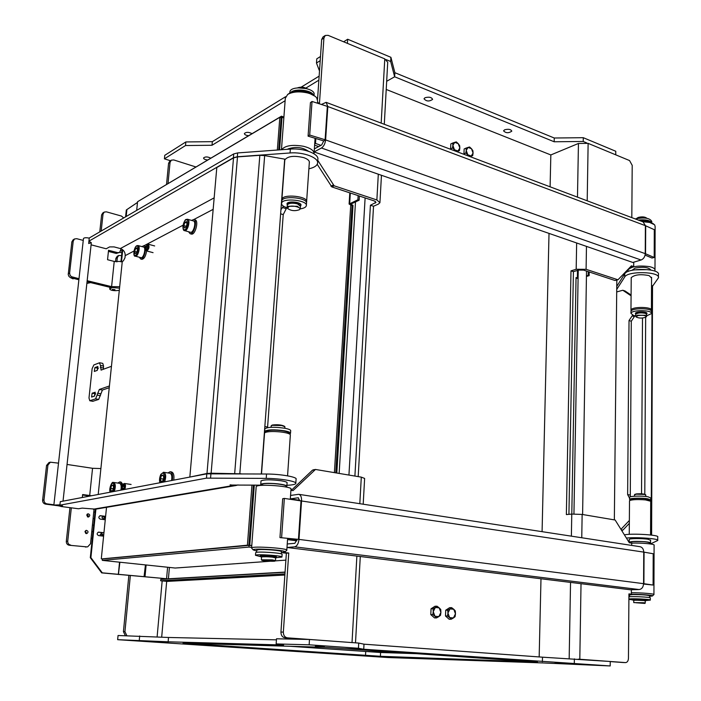 <?xml version="1.0" encoding="UTF-8"?>
<svg xmlns="http://www.w3.org/2000/svg" width="701" height="701" viewBox="0 0 701 701"><rect width="100%" height="100%" fill="white"/><g stroke="black" fill="none" stroke-linecap="round" stroke-linejoin="round"><path stroke-width="1.05" d="M386.216 89.448L550.837 154.947L550.101 186.808M549.014 233.398L542.083 531.665M540.988 578.772L539.165 656.942M313.47 469.872L312.444 470.196L291.292 490.358M290.924 490.297L293.009 490.621L315.468 469.46L361.304 477.136L364.625 478.433L363.197 504.212M353.646 642.703L287.436 637.84C284.755 637.314 283.397 635.404 283.344 632.1L288.751 553.019L285.079 552.572L285.141 551.748M317.202 164.288L331.818 186.913L374.492 201.021L376.034 202.387L370.417 205.235L354.899 476.049M358.193 476.61L373.519 206.252L378.374 204.114L379.933 202.694L376.866 199.96L334.132 185.8L317.728 160.275M317.553 102.504L319.463 103.222L323.915 38.056L325.255 35.471L328.103 35.339L384.779 58.884L387.723 62.284L384.288 124.279M288.751 553.019L286.367 553.203L280.943 632.074C280.996 635.369 282.354 637.27 285.027 637.796L307.213 639.417M128.853 575.363L123.429 631.654L125.356 635.658M126.872 635.684L124.936 631.68L130.342 575.486M168.012 183.539L170.045 162.378L171.324 160.17L173.734 159.933L195.921 166.969M116.865 261.902L117.312 257.626L118.679 255.506L121.597 255.558M171.324 160.17L169.852 161.09L168.573 163.289L166.54 184.416M325.255 35.471L322.995 36.951L321.663 39.528L317.544 99.376M373.519 206.252L370.417 205.235M285.079 552.572L282.705 552.765L286.367 553.203M118.679 255.506L117.251 256.268L115.884 258.389L115.542 261.71M380.661 651.185L380.599 652.5L290.126 646.287L365.729 651.474L365.519 655.295L350.886 654.76L365.519 655.295L365.729 651.474L416.622 653.683L380.599 652.5L380.398 656.285L183.04 643.168L324.51 647.286L537.518 662.077L380.398 656.285M615.04 280.505L617.975 279.787L586.097 269.324L576.178 269.272L570.991 270.866L573.409 271.664L578.605 270.078L583.556 270.104L615.04 280.505L617.599 279.769M633.739 262.192L633.704 266.59L631.443 265.81L617.975 279.787M550.837 154.947L578.448 143.46L588.13 143.363L629.568 160.573L632.206 165.357L631.811 217.625M570.991 270.866L566.364 514.578L571.771 514.07L582.137 514.438L615.145 520.011L629.323 542.767L631.715 543.135L631.697 545.422M631.373 589.751L631.347 594.185L628.937 593.896L628.447 658.405C628.254 661.008 627.29 662.41 625.546 662.603L578.255 659.15M610.256 661.586L622.891 662.506M568.923 514.341L573.409 271.664M631.347 594.185L628.937 594.246M633.704 266.59L630.269 267.037M386.198 59.638L390.667 61.495L394.645 76.786L386.672 81.29L394.645 76.786L394.873 72.694L390.904 57.307L347.67 39.247L343.648 41.797M615.732 154.825L615.776 151.267L583.293 137.694L554.263 138.009L394.873 72.694L394.645 76.786L554.176 141.768L583.223 141.471L586.728 142.925M504.65 129.79C508.497 128.835 510.88 129.291 511.8 131.166C508.611 133.321 505.859 133.208 503.555 130.842L504.65 129.79M424.972 97.746C429.021 96.668 431.571 97.211 432.613 99.384C429.257 101.68 426.392 101.479 424.017 98.788L424.972 97.746M583.223 141.471L583.293 137.694M554.176 141.768L554.263 138.009M319.498 70.967L316.475 63.011L320.208 60.654M170.431 160.731L164.42 158.829L185.52 145.536L212.009 145.265L285.123 100.725M305.916 88.063L318.867 80.177M207.689 159.986C205.06 159.688 203.667 159.013 203.535 157.962C205.279 156.542 207.689 156.612 210.756 158.163M248.61 135.696C245.902 135.389 244.491 134.662 244.377 133.514C246.279 131.902 248.829 131.954 252.01 133.681M390.667 61.495L390.904 57.307M347.407 43.357L347.67 39.247M320.488 56.492L316.764 58.858L316.475 63.011M319.148 76.129L301.158 87.161M285.587 96.712L212.333 141.663L185.853 141.944L164.761 155.324L164.42 158.829M212.009 145.265L212.333 141.663M185.52 145.536L185.853 141.944M610.203 665.95L610.256 661.49L542.486 657.179L364.003 644.184L363.731 649.249L364.003 644.184L358.719 643.071L309.483 639.47L276.509 638.786L276.15 643.93L309.15 644.806L358.43 648.267L363.731 649.249L344.463 648.67L363.731 649.249L610.203 665.95L542.942 662.936L388.231 657.547L117.654 639.68L168.135 641.801L283.625 645.008L276.15 643.93M428.399 658.265L435.225 658.677L428.399 658.265M379.802 656.46L386.365 656.863L379.802 656.46M487.598 658.257L495.511 658.747L487.598 658.257M555.061 662.962L562.535 663.409L555.061 662.962M493.723 660.684L500.882 661.122L493.723 660.684M398.422 652.053L406.939 652.578L398.422 652.053M574.303 663.426L574.382 658.861M542.381 661.726L542.486 657.179M268.834 645.306L260.167 644.754L268.834 645.306M324.432 646.892L315.327 646.322L324.432 646.892M241.679 647.303L234.292 646.848L241.679 647.303M167.933 642.414L160.082 641.923L167.933 642.414M210.615 643.632L202.414 643.124L210.615 643.632M323.056 652.701L316.151 652.28L323.056 652.701M358.43 648.267L358.719 643.071M309.15 644.806L309.483 639.47M276.439 639.838L168.512 637.472L118.057 635.509L117.654 639.68M168.135 641.801L168.512 637.472M139.28 640.258L139.683 635.956M631.084 295.042L625.029 290.976L622.795 290.249L631.084 295.813M630.295 496.834L631.286 321.224L634.913 315.8M621.691 530.201L622.917 530.105L629.34 523.349M626.466 538.061C636.71 536.922 659.825 538.718 657.722 540.48L650.423 543.967M629.209 539.604L629.174 539.384C629.402 538.377 642.274 538.28 647.987 539.262L650.546 540.261M658.405 277.114L658.405 274.731C660.912 268.343 627.789 267.449 624.749 273.811L616.766 286.376M632.644 315.143L629.034 320.532L627.64 494.582L629.533 498.139M634.352 316.642L632.109 315.949M657.722 540.182L657.731 536.992C660.07 534.994 632.828 533.207 624.495 534.819M629.358 520.475L621.086 529.202M616.705 291.94L622.795 290.249M621.498 529.868L622.917 530.105M616.731 289.443L624.714 276.965C627.763 270.656 660.903 271.559 658.397 277.903L652.535 286.227M631.215 278.279L631.189 277.701C634.563 274.643 640.539 273.951 649.126 275.616L651.553 277.999M622.173 530.158L622.164 530.972M651.615 535.108L652.526 286.499L651.527 285.202M645.656 317.308L644.789 494.266M642.502 318.026L641.538 493.819M87.748 516.97L87.327 514.07M86.722 515.209L88.019 513.754C90.157 514.534 90.315 515.629 88.501 517.049L86.722 515.209M85.969 533.54L85.627 530.613M84.979 531.796L86.328 530.315C88.449 531.156 88.58 532.261 86.714 533.636L84.979 531.796M70.643 545.071C68.672 544.642 67.699 543.345 67.725 541.198L66.306 541.374C66.28 543.52 67.243 544.808 69.215 545.247L86.933 546.885L69.215 545.247M66.306 541.374L69.951 507.655M53.889 504.764L46.949 503.861C44.943 503.388 43.953 502.074 43.988 499.918L47.922 465.087L50.367 462.187L48.991 462.546L46.546 465.438L42.612 500.19C42.577 502.337 43.558 503.651 45.565 504.124L59.804 505.973M82.578 495.02L90.078 496.019M85.478 547.052L86.933 546.885M94.03 509.259L90.517 543.774L87.607 546.885M71.327 507.831L67.725 541.198M82.315 497.491L82.622 494.547L91.568 495.73M101.189 231.041L103.021 214.094L104.23 212.088L106.394 211.833L121.448 216.057L123.7 217.941M104.23 212.088L102.819 212.946L101.61 214.944L99.779 231.865M79.003 278.709L71.397 276.676L70.074 275.291L69.609 273.11L73.228 241.048L74.525 238.962L76.733 238.69L83.253 240.408M121.124 248.82L119.608 252.456L117.628 252.658L108.541 250.283L107.542 259.712L114.228 261.429L122.281 261.464L119.678 286.709L111.59 286.648L87.169 280.698M108.427 251.405L116.191 253.438L119.608 252.456M119.678 286.709L100.891 468.557L92.55 468.294L67.042 464.448M119.52 288.164L110.153 287.357L87.055 281.741M283.519 206.208L280.943 209.652M122.281 261.464L123.323 260.921L124.98 257.81L125.207 255.646C125.234 252.132 123.613 249.766 120.335 248.557L114.123 246.91L109.619 246.901L106.201 248.776L91.095 244.824M59.83 505.763L60.873 506.472L78.494 508.76L82.192 508.12L95.748 509.154L236.027 485.504L230.112 484.838M317.579 162.395L317.772 159.653C319.691 154.089 303.901 147.885 290.345 149.094L237.657 152.923L233.722 153.922L89.272 237.981L88.922 241.162L233.398 157.743L237.341 156.752L290.056 152.967C303.621 151.775 319.428 157.944 317.509 163.473C316.782 165.918 313.908 167.697 308.887 168.801M261.385 485.162L230.094 485.048M59.795 506.087L62.512 505.877L59.874 505.184L206.462 478.143L266.214 478.389C280.54 478.433 297.575 481.447 295.787 483.541C295.13 484.47 292.168 485.057 286.902 485.302M260.974 481.254L260.956 480.93C263.909 479.528 270.639 479.475 281.145 480.772C285.325 481.473 287.314 482.183 287.112 482.91L287.06 482.989M267.545 427.654L283.23 214.602L286.245 208.688L282.801 207.619M286.245 208.688L286.753 207.689M238.016 484.917L236.027 485.504M88.931 241.17L88.677 243.519L91.323 242.721L88.922 241.162M284.746 160.766L284.772 159.942C287.743 156.095 294.131 155.35 303.936 157.699C307.818 159.118 309.623 160.774 309.351 162.658L309.299 162.842M59.874 505.184L60.268 501.679L206.821 473.841L266.538 474.016C280.847 474.034 297.864 477.101 296.076 479.239L295.813 483.12M74.525 238.962L73.149 239.786L71.852 241.863L68.234 274.59L68.908 276.36L70.345 277.596L78.88 279.752M50.367 462.187L58.516 463.159M89.255 238.138C86.135 237.499 84.208 237.63 83.463 238.524L83.454 238.62M59.909 504.869L54.196 505.035L62.284 505.684M190.856 476.873L206.997 473.464L233.512 157.891L237.481 156.901L211.132 473.21L241.135 473.823M206.997 473.464L211.132 473.21M233.512 157.891L216.802 167.539L189.875 476.724M234.695 473.403L259.834 155.324L264.663 155.596L239.821 473.683M261.324 473.972L284.685 159.136L264.663 155.596M259.834 155.324L237.481 156.901M94.968 392.218L94.556 396.091L91.586 397.064L92.155 393.191L95.31 392.28M95.625 393.62L94.153 396.231M97.273 370.373L94.311 371.451L94.889 367.604L97.86 366.518L97.273 370.373M98.324 368.069L96.887 370.522M92.129 368.665L93.846 364.958L99.428 362.803L100.497 365.466L101.067 370.11L111.45 366.299L109.417 385.962L99.332 389.458L95.616 398.851L89.772 400.744L88.992 397.975L92.129 368.665M99.787 362.776L102.775 363.39L103.546 366.088L103.345 369.331M109.242 387.697L102.407 390.045L98.692 399.421L92.777 401.305M577.493 270.42L577.361 277.973L578.097 278.095M578.088 278.525L576.038 278.166M577.361 277.973L576.047 277.552L571.797 514.07M588.235 271.646L588.183 275.335L586.439 275.852M586.43 276.457L589.138 275.642L589.19 271.962M588.183 275.335L589.138 275.642M105.264 519.739L100.225 519.108C98.412 517.995 98.385 516.856 100.155 515.699L105.606 516.33M105.597 516.497L99.866 515.77M103.599 536.169L98.534 535.573C96.703 534.442 96.694 533.295 98.517 532.138L103.941 532.734M103.932 532.883L98.228 532.199M95.906 509.128L90.893 557.628L90.306 557.689L101.689 572.883L102.276 572.84L90.893 557.628M101.689 572.883L168.45 578.912L102.276 572.84M137.492 202.423L126.311 209.967L137.492 202.466M126.89 209.625L126.18 216.504M122.736 249.81L121.501 261.753M95.327 509.215L90.306 557.689M126.311 209.967L125.602 216.837M122.228 249.425L120.94 261.867M359.385 196.026L359.14 200.206L350.658 204.193L353.015 205.305L352.104 205.717L335.875 472.842M352.104 205.717L349.107 204.052L357.869 199.794L358.123 195.605M285.053 572.279L160.766 579.412L160.634 580.77L167.346 581.392L284.86 575.03M160.634 580.77L284.948 573.874M336.795 472.991L353.015 205.305M359.14 200.206L357.869 199.794M290.565 495.432L298.687 494.31C300.685 494.827 301.649 496.965 301.561 500.724L298.985 539.402L279.962 537.606L298.985 539.402C298.46 543.722 297.005 546.193 294.613 546.833L286.989 547.481L630.409 589.778L639.146 589.55C641.818 589.129 643.29 587.166 643.579 583.661L653.095 585.046L653.201 553.737L643.746 552.108C643.571 549.023 642.326 547.218 640.004 546.692L298.854 494.336M298.985 539.402L643.579 583.661L643.746 552.108L284.343 498.411L282.687 498.726L279.962 537.606M287.235 543.985L294.849 543.301L297.031 539.586M299.634 500.461L298.179 497.78L290.328 498.867M299.625 500.286L290.328 498.893M284.343 498.411L281.627 537.378M653.095 585.046L643.571 584.047M631.715 543.152C640.907 542.679 655.505 544.046 654.094 545.238L653.937 594.43M629.498 595.526L628.92 595.447M628.928 594.413C635.895 593.905 654.927 595.202 652.403 595.999L649.608 596.332M653.937 594.579C655.356 593.817 640.626 592.634 631.356 592.766M649.818 543.328L650.537 543.003C650.686 542.539 648.942 542.118 645.297 541.742C636.832 541.146 631.461 541.286 629.191 542.171L629.901 542.705M650.449 500.978L649.292 499.839L644.78 498.691C638.19 498.166 633.634 498.341 631.11 499.217L630.935 499.375M629.507 500.926L629.717 500.514C632.617 499.515 637.884 499.314 645.498 499.909L650.703 501.233L650.563 534.977M654.603 271.042L654.979 270.297C655.207 268.746 653.367 267.528 649.45 266.625C638.401 265.25 631.215 266.398 627.903 270.087L628.271 271.436M653.604 223.926L648.846 221.586L640.705 220.981M642.633 221.709L649.643 222.436L654.62 224.776L655.128 226.423L654.988 269.666M634.571 269.859L648.276 269.648M651.203 310.815L651.431 310.385C652.946 306.652 631.417 306.398 630.97 310.131L631.163 310.955M285.92 486.862L286.832 486.354C286.858 485.372 283.581 484.505 277 483.76C267.966 483.024 262.542 483.234 260.746 484.391L261.552 485.25M289.995 434.278L288.768 432.929C288.05 431.947 285.254 431.15 280.382 430.537C273.583 429.897 269.026 430.09 266.713 431.133L266.511 431.299M264.531 433.314L264.908 432.64C267.572 431.448 272.838 431.22 280.698 431.956C286.323 432.666 289.548 433.577 290.372 434.699L287.559 475.839M314.039 153.808C314.206 150.645 310.709 148.139 303.551 146.29C292.378 144.397 285.062 145.545 281.6 149.725M315.152 96.317L306.854 92.024C299.52 90.49 293.631 90.955 289.18 93.426L289.11 93.478M285.307 98.271L287.682 94.433C292.615 91.691 299.169 91.174 307.336 92.882C311.831 94.039 314.959 95.695 316.712 97.842L317.641 101.137L317.5 103.213M306.39 202.405L306.582 201.941C308.685 196.271 282.696 193.494 281.89 199.321L281.968 200.398M256.172 486.95L256.189 486.643C256.925 483.506 293.649 486.284 290.994 489.254L290.31 499.208M256.689 551.021L253.192 549.908C252.229 547.814 288.9 550.329 284.772 552.073L281.346 552.563M284.948 551.915L286.797 550.311C289.417 548.375 252.264 545.816 251.598 547.902L251.782 548.287M296.944 540.305L287.559 539.288M288.374 539.209L288.418 538.587M287.533 539.63L296.83 540.822M320.953 145.344L315.494 143.425L314.714 143.845M315.494 143.425L315.836 138.509M314.618 145.151L318.657 146.57M314.153 151.951L632.828 262.463L641.064 260.01C643.588 258.949 644.981 256.829 645.253 253.648L654.199 257.477L654.296 229.691L645.393 225.661L643.115 221.893L326.5 102.486M323.731 140.919L308.081 136.152L310.429 102.635L312.033 101.461L309.693 135.048L325.606 139.911L323.731 140.919L321.663 144.958L314.363 148.866M321.417 104.467L326.123 102.337L327.831 106.534L312.033 101.461M325.606 139.911L645.253 253.648L645.393 225.661L327.831 106.534L325.606 139.911C325.124 143.74 323.748 146.439 321.461 148.007L314.162 151.889M325.571 105.798L324.677 105.518M308.081 136.152L309.693 135.048M654.199 257.477L651.974 258.038L645.086 255.094M45.206 504.054L46.862 504.291M119.293 290.372L115.902 290.661C112.397 290.67 110.337 290.109 109.707 288.996L111.932 287.725M113.098 289.776L112.344 289.338L114.973 289.671L113.098 289.776M70.249 277.543L73.062 278.875L73.754 278.507M73.605 278.472L72.273 278.148M253.429 485.083L248.873 545.369L247.409 545.194L251.966 485.066M102.004 558.881L247.409 545.194M279.559 149.874L282.012 117.26L281.154 117.768L279.83 117.295L137.562 201.722L136.686 210.388M106.526 507.34L101.294 558.802M277.342 150.04L279.83 117.295M101.996 559.004L102.434 559.048M282.012 117.26L283.835 117.917M251.782 545.536L249.766 545.29L254.305 485.092M248.873 545.369L249.766 545.29M283.905 117.049L281.478 116.182L281.154 117.768L278.726 149.935M251.764 545.676L249.1 545.352L102.442 558.96L102.302 560.371L248.969 547.069L249.1 545.352M248.969 547.069L251.641 547.393M270.306 561.238L175.18 568.038L102.302 560.371M285.885 560.125L275.151 560.888M281.478 116.182L138.728 201.029M616.827 280.111L614.348 519.87M146.115 250.318L146.737 250.976C149.068 249.048 149.602 246.805 148.34 244.246L147.692 244.447M145.913 246.927L147.122 244.851C149.558 243.343 147.464 252.115 145.913 249.898L145.913 246.927M146.851 249.302L146.115 248.925L146.22 247.076L147.079 245.613L147.823 245.981L147.709 247.83L146.851 249.302M147.727 247.488L146.22 247.076M146.947 249.144L146.115 248.925M124.734 489.438C125.829 486.406 125.733 484.426 124.436 483.488L123.63 483.856M122.596 489.841L122.219 485.977L123.174 484.268C124.936 484.654 125.006 486.468 123.394 489.684M123.139 489.035L122.395 488.308L122.526 486.275L123.394 484.943L124.138 485.662L124.016 487.703L123.139 489.035M124.086 486.494L122.526 486.275M123.507 488.474L122.395 488.308M187.719 219.308L193.327 220.92C196.604 221.244 193.625 233.17 190.488 232.294L190.286 232.241M184.88 222.436L186.51 221.577L187.071 223.908L186.002 227.106L184.372 227.956L183.811 225.617L184.88 222.436L186.852 222.997M186.264 226.318L183.811 225.617M191.18 234.011L191.426 234.081C195.351 235.177 199.075 220.272 194.974 219.877L193.94 219.579M188.56 231.751L190.137 233.722C194.054 234.817 197.787 219.895 193.686 219.501L191.601 220.429M138.106 245.569L143.521 247.024C146.404 247.251 143.766 258.415 141.015 257.661L140.866 257.626M135.617 248.478L137.037 247.733L137.492 249.95L136.52 252.93L135.091 253.666L134.645 251.449L135.617 248.478L137.282 248.925M136.818 252.018L134.645 251.449M141.751 259.265L141.935 259.317C144.222 258.871 145.782 256.075 146.614 250.94M145.992 246.682L144.038 245.744M139.324 257.223L140.699 258.993C144.143 259.94 147.438 245.981 143.845 245.692L141.996 246.612M163.859 472.316L169.905 473.245C171.701 473.964 172.253 476.4 171.552 480.544M161.554 475.409L163.202 475.076L163.754 477.951L162.641 481.158L160.993 481.473L160.45 478.599L161.554 475.409L163.315 475.672M163.377 479.037L160.45 478.599M173.76 480.124C174.33 475.392 173.585 472.667 171.517 471.939L170.282 471.747M172.306 480.395C173.024 475.427 172.306 472.535 170.15 471.729L167.898 472.938M113.746 482.472L119.556 483.322C121.115 483.979 121.562 486.266 120.896 490.165M111.687 485.355L113.115 485.074L113.553 487.765L112.546 490.744L111.108 491.024L110.679 488.325L111.687 485.355L113.203 485.574M113.238 488.693L110.679 488.325M122.92 484.522L121.08 482.095L119.871 481.92M121.553 490.034C122.254 485.364 121.659 482.647 119.775 481.902L117.803 483.068M650.931 270.06C648.67 267.265 643.404 266.608 635.132 268.08L631.925 270.349M649.599 597.629L649.608 595.815C647.68 595.026 642.098 594.614 632.872 594.562L629.507 595.009M638.777 220.254C644.456 219.693 648.434 220.316 650.694 222.121M629.901 542.355L633.24 541.566C642.388 541.347 647.908 541.82 649.818 542.977L649.818 543.88M651.772 222.576L651.772 221.472C649.932 218.011 644.412 217.152 635.202 218.905M651.676 222.532C649.696 220.21 645.235 219.387 638.296 220.07M635.781 314.144L635.369 313.408C635.632 311.305 647.82 311.454 646.97 313.557L646.55 314.057M651.422 313.163L651.422 311.673C652.938 307.949 631.408 307.686 630.961 311.41L630.961 311.84M646.62 315.871L651.413 313.601C652.929 309.895 631.391 309.623 630.944 313.329L633.485 315.441L635.693 315.949M630.243 500.023L629.524 499.34C629.743 498.06 642.484 497.754 648.136 498.902L650.694 500.067L649.958 500.496M629.533 497.508L629.533 497.281C629.761 495.993 642.493 495.677 648.145 496.834L650.703 497.999L650.703 499.839M645.235 600.187L645.244 599.469L642.125 599.311L641.739 600.03L645.235 600.187L634.054 600.275M646.795 600.424L646.795 599.723L645.244 599.583M641.739 599.32L632.565 599.39M644.026 600.205L646.795 600.442L645.2 600.792M643.132 600.082L644.149 600.161L643.132 600.082M645.227 600.328L646.252 600.407L645.227 600.328M644.981 600.591L644.026 600.319M646.05 599.565L646.042 600.284M645.253 603.009L645.262 600.888L643.86 600.547L632.565 600.038L641.739 600.03M650.309 600.012L650.318 597.979C651.886 597.147 630.646 596.104 628.911 596.928M628.893 599.32L632.565 599.89M646.743 600.459L650.309 600.117C651.877 599.302 630.628 598.26 628.893 599.066M646.515 217.985C644.596 216.758 641.888 216.565 638.383 217.398L636.972 218.16M636.569 218.528L638.164 217.625L645.77 217.617L646.857 218.283M637.761 315.608C643.352 314.933 646.094 315.432 645.963 317.124C642.318 318.42 639.032 318.377 636.122 316.992L637.761 315.608M646.129 316.975L646.611 316.405L645.288 315.301L637.533 315.213L635.693 316.265L636.087 316.957M646.611 316.177L646.62 314.451L645.297 313.338C640.705 312.506 637.516 312.83 635.702 314.311L635.693 316.265M635.982 313.759L635.982 313.54C637.7 312.129 640.74 311.822 645.095 312.62L646.357 313.846M635.868 314.039L635.711 313.54C637.516 312.05 640.714 311.726 645.297 312.567L646.471 313.952M645.63 494.81L645.419 494.599C643.965 493.872 641.029 493.627 636.622 493.872L634.843 494.345M634.484 494.801L636.385 494.17L644.394 494.433L645.77 494.95L645.761 496.483M635.921 602.746L644.859 603.421L635.921 602.746M644.902 603.377L645.253 603.062L643.851 602.729L633.792 602.615M633.748 602.527L633.765 600.415M308.405 151.232C302.499 147.21 295.734 146.43 288.12 148.884L287.463 149.304M281.259 553.869L281.408 551.722C282.95 550.697 264.627 549.006 258.581 549.637L256.75 550.18M292.37 92.015C299.012 89.439 305.417 90.008 311.586 93.715M261.596 484.68L263.436 483.778C269.447 482.621 287.524 484.654 285.955 486.292L285.912 486.993M313.995 95.213L314.03 94.74C316.177 87.897 290.749 84.882 289.855 91.901L289.811 92.585M313.347 94.731C310.543 89.737 293.982 88.265 290.477 92.716M287.305 204.894L286.963 203.807C287.428 200.53 302.14 202.098 300.966 205.288L300.492 205.971M306.355 205.235L306.477 203.492C308.58 197.848 282.582 195.071 281.776 200.872L281.732 201.441M300.238 208.88C303.787 208.337 305.811 207.312 306.311 205.822C308.414 200.206 282.407 197.437 281.6 203.211C281.355 204.972 283.204 206.506 287.138 207.811M265.302 432.307L264.68 431.317C267.633 429.52 274.284 429.354 284.65 430.817C288.768 431.632 290.722 432.499 290.503 433.411L289.75 434.007M264.847 429.082L264.864 428.775C267.817 426.962 274.477 426.786 284.825 428.258C288.943 429.082 290.897 429.95 290.678 430.878L290.529 433.104M273.346 556.603L273.408 555.709L269.552 555.516L269.158 556.428L273.346 556.603L261.929 556.822M276.203 557.05L276.264 556.191L273.39 555.963M269.219 555.543L260.264 555.753M276.632 557.567L276.247 556.454M272.873 556.638L276.203 557.076L275.519 557.172L276.623 557.654L275.686 557.882M270.77 556.48L272.154 556.603L270.77 556.48M274.082 556.866L275.467 556.988L274.082 556.866M275.344 557.54L272.855 556.883M274.687 555.858L274.617 556.752M261.561 557.076L260.202 556.541L269.158 556.428M281.925 556.936L282.1 554.438C284.028 553.036 256.189 551.135 255.681 552.633L255.672 552.782M276.641 557.61L281.916 557.085C283.844 555.718 255.988 553.825 255.479 555.288L260.194 556.559L260.273 555.656M307.108 88.712C304.015 87.02 300.817 86.74 297.513 87.862M297.82 87.835L306.81 88.633M288.488 206.795C292.299 204.736 302.771 207.636 299.301 209.765C294.955 211.246 291.081 210.843 287.682 208.547L288.488 206.795M299.537 209.573L300.308 208.705L297.373 206.269L288.172 206.296L287.121 207.312L287.734 208.609M300.326 208.399L300.475 206.331L297.539 203.886C292.291 202.712 288.873 203.062 287.296 204.937L287.27 205.244M287.69 204.044L287.69 204.044C289.189 202.256 292.44 201.923 297.426 203.036L300.212 205.384M287.428 204.631L287.357 204.009C288.943 202.125 292.352 201.774 297.61 202.948L300.405 205.7M284.685 426.515L284.492 426.304C281.863 424.894 277.894 424.447 272.601 424.972L271.681 425.367M271.138 426.024L272.198 425.323L281.767 425.568L284.895 426.751L284.816 428.258M262.77 559.941C269.193 559.924 273.259 560.301 274.95 561.072C274.135 561.685 261.482 560.826 261.762 560.178L262.77 559.941M275.02 561.01L275.475 560.616L272.216 559.871L261.429 559.801M275.484 560.537L275.668 557.917L272.409 557.155C266.748 556.612 263.138 556.55 261.569 556.962L261.561 557.041M121.886 252.719L119.766 252.369M120.887 250.783L122.07 250.932M471.501 148.735L472.895 150.724L473.07 153.046L471.501 148.735L468.075 147.42L469.565 146.982L471.501 148.735M472.702 155.604L471.221 156.06L473.07 153.046L472.702 155.604L470.169 156.665M468.838 156.165L467.786 154.763L471.221 156.06L469.828 156.533M466.218 150.443L466.042 148.113L468.075 147.42L466.218 150.443L467.786 154.763L465.85 153.011L466.218 150.443M464.544 154.544L463.948 153.869L464.141 148.98L466.042 148.113M463.948 153.869L465.85 153.011M453.766 609.283L455.3 610.913L455.475 613.796L453.766 609.283L449.998 608.906L451.654 607.653L453.766 609.283M455.08 616.687L453.433 617.958L455.475 613.796L455.08 616.687M451.199 619.237L449.656 617.616L453.433 617.958L451.199 619.237L449.166 619.246L445.494 615.995L445.731 610.203L447.764 610.177L449.998 608.906L447.93 613.077L447.764 610.177M447.536 615.986L447.93 613.077L449.656 617.616L447.536 615.986L445.494 615.995M445.731 610.203L449.613 607.679L451.654 607.653M458.252 143.67L459.663 145.685L459.838 148.016L458.252 143.67L454.774 142.338L456.298 141.9L458.252 143.67M459.47 150.601L457.946 151.048L459.838 148.016L459.47 150.601L456.929 151.67M455.527 151.144L454.458 149.734L457.946 151.048L456.535 151.521M452.872 145.37L452.706 143.03L454.774 142.338L452.872 145.37L454.458 149.734L452.495 147.964L452.872 145.37M451.216 149.515L450.603 148.84L450.813 143.915L452.706 143.03M450.603 148.84L452.495 147.964M439.176 607.846L440.745 609.493L440.911 612.411L439.176 607.846L435.339 607.478L437.038 606.207L439.176 607.846M440.5 615.329L438.817 616.608L440.911 612.411L440.5 615.329M436.548 617.896L434.97 616.249L438.817 616.608L436.548 617.896L434.524 617.896L430.8 614.619L431.045 608.775L433.069 608.748L435.339 607.478L433.236 611.675L433.069 608.748M432.824 614.611L433.236 611.675L434.97 616.249L432.824 614.611L430.8 614.619M431.045 608.775L435.014 606.242L437.038 606.207M91.787 531.577L92.996 531.717L91.778 531.63M92.453 525.093L93.671 525.189L92.462 525.04M93.137 518.521L94.346 518.67M95.021 512.168L93.811 512.01M87.231 514.148L88.265 515.813L87.643 516.926M85.101 531.305L86.468 532.935M87.003 514.42L87.669 515.91L87.336 516.733M85.023 531.524L85.794 533.452M100.515 535.801L100.199 534.661L101.461 533.286L103.056 534.994L102.521 536.037M103.827 516.269L104.791 517.908L103.582 519.257L101.952 517.548L103.231 516.19M92.26 538.824L91.042 538.736M91.095 538.175L92.322 538.272M101.163 533.365L102.057 535.985M102.863 516.287C104.449 517.058 104.58 518.057 103.275 519.275M94.346 518.679L93.128 518.574M312.444 470.196L314.837 469.784M352.025 642.572L356.879 556.103M359.815 503.686L361.304 477.136M331.818 186.913L334.132 185.8M333.229 185.046L330.916 186.159M376.866 199.96L378.312 174.198M381.178 123.104L384.779 58.884M285.027 637.796L287.436 637.84M283.344 632.1L280.943 632.074M124.936 631.68L123.429 631.654M157.112 636.876L162.168 580.919M162.308 579.324L162.395 578.395M168.573 163.289L170.045 162.378M321.663 39.528L323.915 38.056M166.68 581.366L161.686 637.113M375.263 203.097L375.359 201.397M115.884 258.389L117.312 257.626M588.13 143.363L587.201 200.801M586.465 246.384L586.097 269.324M582.137 514.438L581.76 537.755M581.024 583.696L579.806 659.255M625.476 662.594L622.742 662.498M576.178 269.272L576.651 242.984M577.475 197.139L578.448 143.46M569.168 658.59L570.544 582.408M571.376 536.16L571.771 514.07M629.962 495.02L627.64 494.582M629.034 320.532L631.286 321.224M624.749 273.811L624.714 276.965M651.141 535.047L652.07 285.614M101.61 214.944L103.021 214.094M111.59 286.648L114.228 261.429M117.628 252.658L116.191 253.438M89.693 495.519L92.55 468.294M100.891 468.557L98.21 494.468M213.157 209.354L193.818 219.536M183.022 225.214L144.029 245.744M133.97 251.037L125.207 255.646M93.251 509.198L233.223 485.521M280.628 213.805L283.23 214.602M267.572 427.023L264.847 426.506M120.335 248.557L214.155 197.857M290.345 149.094L290.056 152.967M237.657 152.923L237.341 156.752M233.722 153.922L233.398 157.743M206.462 478.143L206.821 473.841M210.58 477.907L210.94 473.587M266.214 478.389L266.538 474.016M71.852 241.863L73.228 241.048M68.234 273.854L69.609 273.11M71.038 277.85L72.422 277.105M46.546 465.438L47.922 465.087M42.612 500.19L43.988 499.918M45.565 504.124L46.949 503.861M95.205 393.76L92.155 393.191M97.93 368.218L94.889 367.604M103.546 366.088L100.497 365.466M103.345 368.007L100.296 367.394M102.407 390.045L99.332 389.458M100.646 393.769L97.579 393.191M100.445 395.714L97.369 395.136M98.692 399.421L95.616 398.851M93.093 401.279L90.035 400.718M100.576 515.691L99.989 515.778M98.894 532.129L98.306 532.208M118.329 574.434L119.538 562.184M118.425 574.531L119.88 562.22M144.073 576.581L145.44 564.91M146.115 564.98L145.028 576.572M166.566 578.711L167.6 567.24M351.359 203.737L351.297 204.745M350.325 193.029L349.685 203.509M168.459 578.789L285.07 572.077M167.022 581.383L284.869 575.004M168.415 578.658L169.414 567.433M644.061 552.151L643.904 583.705M298.46 539.341L301.036 500.654M298.512 497.876L297.916 497.789M639.146 589.55L294.613 546.833M645.691 225.783L645.551 253.762M325.115 139.753L327.349 106.368M641.064 260.01L321.461 148.007M110.215 287.366L110.075 288.637M350.719 205.262L334.403 472.588M185.879 219.93C189.025 218.204 188.131 228.027 184.994 229.613C181.866 231.269 182.768 221.542 185.879 219.93M184.459 230.594L184.678 230.655C187.789 231.523 190.777 219.553 187.517 219.247L186.177 219.466C185.195 219.343 184.1 221.551 182.9 226.064C182.952 229.306 183.539 230.839 184.678 230.655L190.488 232.294M136.529 246.165C139.271 244.649 138.342 253.876 135.608 255.252C132.875 256.706 133.803 247.567 136.529 246.165M135.284 256.163L135.433 256.207C138.167 256.952 140.813 245.753 137.957 245.534L136.809 245.718C133.996 246.883 132.559 257.048 135.433 256.207L141.015 257.661M160.143 482.709C159.057 478.327 159.872 475.085 162.588 472.965C165.015 474.06 165.252 477.109 163.298 482.113M164.63 481.859C166.268 476.846 165.979 473.666 163.754 472.299L163.342 472.316M110.364 492.163C109.487 488.054 110.241 485.031 112.616 483.094C114.701 484.146 114.859 486.993 113.098 491.646M114.316 491.41C115.814 486.722 115.595 483.734 113.667 482.463L113.343 482.481M644.499 600.117L644.499 599.399M642.125 599.311L642.125 600.021M646.541 599.644L646.532 600.354M272.268 556.498L272.33 555.604M269.552 555.516L269.491 556.401M275.546 555.981L275.475 556.874M315.468 469.46L313.075 469.872M360.288 556.524L355.503 642.835M381.458 175.294L379.951 202.3M625.546 662.603L622.812 662.506M651.588 277.412L651.588 277.885M63.029 501.154L91.323 242.721M309.395 162.019L309.351 162.658M53.889 504.799L83.463 238.524M92.83 401.314L89.772 400.744M582.601 514.516L586.518 271.077M573.944 513.956L578.237 270.192M349.107 204.052L349.79 192.854M355.495 201.862L339.153 473.394M365.116 197.919L348.94 475.041M652.526 595.876L653.831 594.65M631.11 499.217L629.717 500.514M629.507 500.707L629.253 534.346M629.218 539.341L629.191 542.171M650.546 539.989L650.537 542.828M627.912 269.508L627.903 270.087M651.431 309.956L651.553 277.298M630.97 310.131L631.224 277.587M266.713 431.133L264.908 432.64M264.557 433.016L261.517 473.981M261.009 480.86L260.746 484.391M287.086 482.586L286.84 486.117M289.18 93.426L287.682 94.433M285.377 97.36L281.451 149.742M315.091 138.281L314.074 153.046M306.626 201.345L309.369 161.826M281.89 199.321L284.825 159.749M253.192 549.908L251.563 548.033M286.814 550.101L287.612 538.491M251.598 547.902L256.189 486.643M58.236 505.772L62.862 506.735M109.891 287.287L109.707 288.996M86.863 283.423L90.648 282.617M335.779 472.825L352.016 205.682M154.649 245.946L148.446 244.272M153.055 252.658L146.737 250.976M145.913 249.898L146.255 250.607M147.122 244.851L147.727 244.421M131.105 484.461L124.489 483.497M123.174 484.268L123.753 483.743M190.137 233.722L191.426 234.081M140.699 258.993L141.935 259.317M163.754 472.299L160.836 474.34C159.469 477.653 159.171 480.448 159.942 482.744M113.667 482.463L113.133 482.49C112.029 481.035 108.506 489.552 110.197 492.198M629.507 594.904L629.489 596.814M629.892 542.854L629.901 542.197M630.944 313.329L630.961 311.41M629.533 497.281L629.524 499.34M632.565 599.329L632.565 600.038M635.711 312.961L635.711 313.54M646.629 312.874L646.629 313.452M634.484 494.687L634.475 496.22M256.759 550.04L256.592 552.335M261.543 485.381L261.613 484.461M289.776 93.075L289.855 91.901M281.6 203.211L281.776 200.872M264.864 428.775L264.68 431.317M255.479 555.288L255.681 552.633M287.296 204.937L287.121 207.312M287.428 203.124L287.357 204.009M300.624 204.21L300.563 205.086M271.795 425.27L271.348 425.647M271.147 425.857L271.042 427.295M261.762 560.178L261.35 559.705M261.569 556.962L261.368 559.661"/></g></svg>

